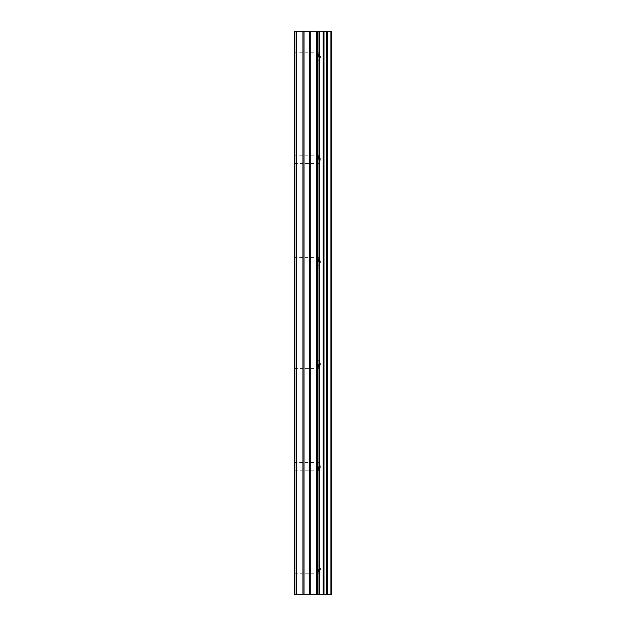 <?xml version="1.0" encoding="UTF-8"?>
<svg xmlns="http://www.w3.org/2000/svg" width="626" height="626" viewBox="0 0 626 626"><rect width="100%" height="100%" fill="white"/><g stroke="black" fill="none" stroke-linecap="round" stroke-linejoin="round"><path stroke-width="0.47" stroke-dasharray="3.13 2.35" d="M318.376 569.089L318.376 573.252L318.376 569.089M294.431 569.089L294.431 573.252L294.431 569.089M318.376 466.652L318.376 470.815L318.376 466.652M294.431 466.652L294.431 470.815L294.431 466.652M318.376 364.215L318.376 368.378L318.376 364.215M294.431 364.215L294.431 368.378L294.431 364.215M318.376 261.785L318.376 257.622L318.376 261.785M294.431 261.785L294.431 257.622L294.431 261.785M318.376 159.348L318.376 155.185L318.376 159.348M294.431 159.348L294.431 155.185L294.431 159.348M318.376 56.911L318.376 52.748L318.376 56.911M294.431 56.911L294.431 52.748L294.431 56.911M316.146 594.7L313.235 594.7L316.146 594.7M313.235 594.7L312.75 594.7L313.235 594.684M312.75 594.7L309.839 594.7L312.75 594.684M309.839 594.7L316.631 594.7L309.839 594.684M309.354 594.7L315.825 594.7L309.354 594.684M295.073 594.7L294.431 594.7L295.073 594.7L294.431 594.7L295.073 594.7L295.073 31.3L294.431 31.3L295.073 31.3L294.431 31.3L295.073 31.3L295.073 594.7M330.88 594.7L294.431 594.7L294.431 31.3L331.569 31.3L331.569 594.7L330.88 594.7L330.88 31.3M316.146 31.3L313.235 31.3L316.146 31.3M313.235 31.3L312.75 31.3L313.235 31.316M312.75 31.3L309.839 31.3L312.75 31.316M309.839 31.3L309.354 31.3L309.839 31.316M309.354 31.3L316.631 31.3L309.354 31.316M314.721 31.3L315.23 31.3L314.721 31.3M315.59 31.3L316.615 31.3L315.59 31.316M316.615 31.3L309.338 31.3L316.615 31.316M309.338 31.3L315.676 31.3L309.338 31.316M294.431 594.7L294.431 31.3L294.431 594.7M296.356 594.7L296.356 31.3M319.002 594.7L319.002 31.3M319.643 594.7L319.643 31.3M331.31 594.7L331.31 31.3M302.945 594.7L302.945 31.3M304.025 594.7L304.025 31.3M309.659 594.7L309.659 31.3M310.746 594.7L310.746 31.3M316.38 594.7L316.38 31.3M317.468 594.7L317.468 31.3M323.196 594.7L323.196 31.3M323.415 594.7L323.415 31.3M323.431 594.7L323.431 31.3M323.971 594.7L323.971 31.3M326.553 594.7L326.553 31.3M327.101 594.7L327.101 31.3M327.132 594.7L327.132 31.3M327.351 594.7L327.351 31.3M294.431 573.252L318.376 573.252L320.778 569.089L318.376 564.926L294.431 564.926M294.431 470.815L318.376 470.815L320.778 466.652L318.376 462.497L294.431 462.497M294.431 368.378L318.376 368.378L320.778 364.215L318.376 360.06L294.431 360.06M294.431 265.94L318.376 265.94L320.778 261.785L318.376 257.622L294.431 257.622M294.431 163.503L318.376 163.503L320.778 159.348L318.376 155.185L294.431 155.185M294.431 61.074L318.376 61.074L320.778 56.911L318.376 52.748L294.431 52.748"/><path stroke-width="0.94" d="M309.659 594.7L331.569 594.7L331.569 31.3L294.431 31.3L294.431 594.7L309.659 594.7L309.659 31.3M331.31 594.7L331.31 31.3M330.88 594.7L330.88 31.3M319.643 594.7L319.643 31.3M319.002 594.7L319.002 31.3M296.356 594.7L296.356 31.3M327.351 594.7L327.351 31.3M327.132 594.7L327.132 31.3M327.101 594.7L327.101 31.3M326.553 594.7L326.553 31.3M323.971 594.7L323.971 31.3M323.431 594.7L323.431 31.3M323.415 594.7L323.415 31.3M323.196 594.7L323.196 31.3M317.468 594.7L317.468 31.3M316.38 594.7L316.38 31.3M310.746 594.7L310.746 31.3M304.025 594.7L304.025 31.3M302.945 594.7L302.945 31.3"/></g></svg>
